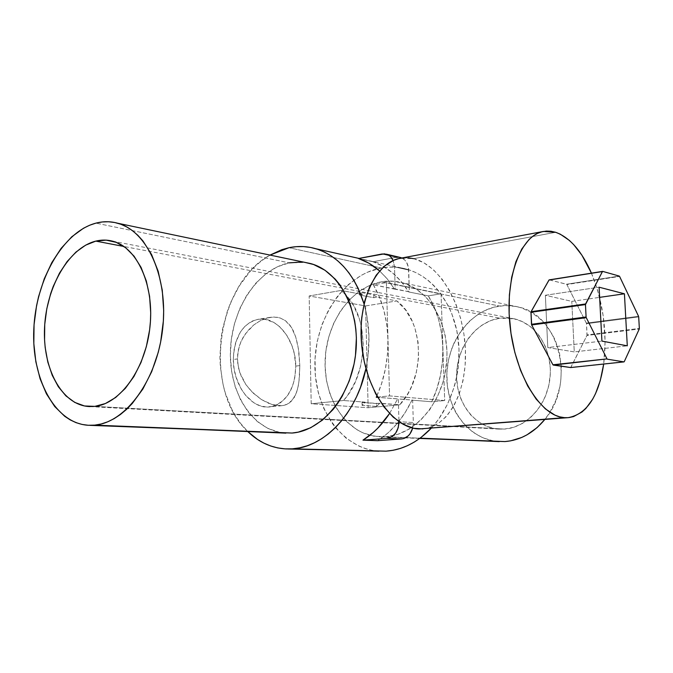 <?xml version="1.0" encoding="UTF-8"?>
<svg xmlns="http://www.w3.org/2000/svg" width="673" height="673" viewBox="0 0 673 673"><rect width="100%" height="100%" fill="white"/><g stroke="black" fill="none" stroke-linecap="round" stroke-linejoin="round"><path stroke-width="0.5" stroke-dasharray="3.37 2.52" d="M422.896 428.92C449.757 426.707 467.886 388.725 465.279 347.049C462.957 305.374 440.521 265.179 413.651 258.651L555.671 232.294L413.651 258.651L400.351 258.272M591.441 273.154L597.725 290.66L603.176 315.713L605.128 341.413L603.689 364.043C607.425 332.639 603.345 302.337 591.441 273.154M570.687 367.551L586.982 335.457L586.461 323.385L566.75 284.334L549.202 279.85M422.938 428.911L428.962 427.826L438.3 423.494L446.611 416.234L453.627 406.391L459.137 394.395L462.999 380.691L465.11 365.767L465.43 350.137L463.958 334.304L460.761 318.766L455.915 304.045L449.581 290.618L441.925 278.959L433.202 269.494L423.662 262.621L413.651 258.651M408.57 257.843L403.506 257.852M570.729 367.542L624.241 361.679L570.914 367.349L586.982 335.457L639.266 328.996L586.982 335.457L587.075 334.893L639.35 328.424L587.075 334.893L586.503 323.705L638.694 316.907L586.503 323.705L586.351 323.099L638.542 316.285L586.351 323.099L566.893 284.544L619.581 276.418L566.59 284.233L619.286 276.09L566.59 284.233L549.286 279.859L602.528 271.412M571.789 301.378L599.635 297.365L571.789 301.378L545.374 295.262L599.105 287.203L545.374 295.262L547.78 347.554L601.914 341.093L547.78 347.554L574.262 351.903L571.789 301.378L574.262 351.903L627.286 345.813L574.262 351.903L547.78 347.554L545.374 295.262L571.789 301.378M299.813 365.59L295.767 366.104C295.834 340.101 276.872 315.679 258.104 319.305C242.642 323.309 234.381 336.702 233.321 359.5L237.434 358.936L238.292 350.027L240.968 341.615L245.208 334.077L253.729 324.983L260.342 320.659L270.639 317.269L277.15 317.277L280.119 317.967L285.419 320.668L291.552 327.541L295.758 337.114L298.383 348.648L299.813 365.59L298.955 352.812L297.668 344.652L295.758 337.114L293.159 330.485L289.735 324.908L285.419 320.668L280.119 317.967L273.961 317.033L267.24 317.959L260.342 320.659L253.729 324.983L247.807 330.721L242.903 337.737L239.428 345.712L237.628 354.452L237.72 363.454L239.706 372.32L245.796 384.485L251.458 391.417L261.393 399.535L271.85 404.448L281.423 405.718L284.216 405.289L288.995 403.228L294.278 397.415L296.7 391.955L298.375 385.444L299.392 377.99L299.813 365.59L298.963 381.801L297.617 388.834L295.59 394.824L291.005 401.621L286.74 404.448L284.216 405.289L281.423 405.718L275.232 405.297L268.384 403.194L261.393 399.535L253.014 392.965L245.796 384.485L241.363 376.569L238.494 367.954L237.434 358.936L233.321 359.5L234.044 368.383L236.013 377.048L241.094 388.851L245.695 395.446L253.898 402.791L259.913 405.726L266.071 406.972L272.136 406.517L275.064 405.659L280.557 402.748L287.564 395.674L292.62 385.932L294.707 378.369L295.767 366.104L294.286 353.603L291.947 345.628L286.589 334.91L279.388 326.447L273.835 322.434L264.876 319.263L258.794 319.204L252.897 320.836L250.087 322.283L244.905 326.363L240.48 331.915L235.659 342.549L233.868 350.768L233.321 359.5C233.094 385.73 251.963 409.537 269.671 406.913C286.294 403.127 294.993 389.524 295.767 366.104L299.813 365.59M499.257 441.614L493.671 441L482.911 437.845L473.018 432.285L464.353 424.57L457.203 415.014L454.275 409.664L449.808 398.054L447.326 385.604L446.88 372.749L448.496 359.937L452.096 347.605L454.62 341.758L460.98 330.948L468.921 321.644L478.192 314.207L483.231 311.279L493.881 307.166L504.994 305.525L516.141 306.476L521.592 307.931L531.998 312.76L541.361 320.028L545.534 324.495L552.617 334.91L555.444 340.748L559.532 353.409L561.349 366.936L560.819 380.75L559.675 387.589L555.679 400.746L549.58 412.776L544.827 419.464C576.214 383.257 559.372 315.275 518.799 307.098C512.397 305.433 505.928 305.071 499.408 306.03L381.541 281.81C388.472 280.607 395.337 280.91 402.143 282.71C430.165 289.878 450.632 326.052 446.46 364.564C442.556 403.102 414.862 434.994 385.747 436.802L420.112 438.173L385.747 436.802L397.785 434.371L409.453 428.937L420.246 420.633L429.702 409.781L437.4 396.792L442.994 382.188L444.92 374.482L446.906 358.659L446.956 350.717L445.147 335.196L440.916 320.71L434.455 307.847L426.068 297.138L416.15 288.969L405.112 283.611L393.419 281.221L381.541 281.81L369.914 285.302L358.961 291.493L349.077 300.116L340.572 310.817L333.732 323.208L328.769 336.845L325.85 351.247L325.067 365.927L326.455 380.388L329.972 394.126L335.524 406.652L342.952 417.512L347.302 422.19L357.077 429.778L362.427 432.613L373.801 436.18L385.747 436.802L379.505 436.853L369.872 435.296C341.27 427.532 322.392 392.367 325.353 356.093C328.104 319.81 352.189 286.959 381.541 281.81L499.408 306.03C470.175 310.32 446.906 342.094 446.796 375.854C446.359 409.621 469.426 439.982 499.046 441.606M301.521 262.041L305.096 262.42L289.255 262.849L95.919 223.133L289.255 262.849C257.153 269.25 231.352 309.429 230.385 351.432C229.064 393.444 253.149 431.2 285.621 433.126M504.405 429.08L94.851 406.383L504.405 429.08C526.925 427.641 547.629 404.7 550.06 377.284C552.701 349.876 536.574 324.033 514.761 318.918L499.896 318.178C476.114 321.467 456.9 347.192 456.588 374.811C456.016 402.429 474.608 427.338 498.584 429.08L504.405 429.08L513.608 427.313L522.458 423.418L530.593 417.521L537.677 409.823L543.397 400.645L545.668 395.615L548.907 384.906L550.295 373.734L550.278 368.123L548.815 357.119L545.517 346.805L540.554 337.602L537.5 333.522L530.442 326.632L522.366 321.618L513.592 318.649L504.472 317.799L499.896 318.178L123.933 246.478L499.896 318.178L490.928 320.491L482.474 324.773L474.844 330.838L468.282 338.46L463.032 347.335L459.264 357.144L457.102 367.542L456.622 378.15L457.85 388.607L460.744 398.534L465.22 407.577L471.125 415.384L478.259 421.668L486.394 426.169L495.21 428.676L504.405 429.08M379.017 451.179L372.018 450.296L365.187 448.546L358.6 445.955L346.368 438.392L335.743 427.961L331.141 421.811L323.528 407.931L318.228 392.393L315.376 375.753L315.048 358.574L317.227 341.438L321.854 324.908L328.786 309.546L337.796 295.876L348.614 284.393L360.905 275.543L367.466 272.22L381.162 267.989L388.17 267.139L395.202 267.164L402.185 268.073L409.049 269.865L415.737 272.54L422.164 276.081L428.272 280.473L433.992 285.672L439.259 291.636L448.193 305.635L451.751 313.534L456.849 330.746L459.028 349.211L458.178 368.139L456.614 377.511L454.317 386.689L447.638 404.052L438.426 419.472L431.183 428.272C452.248 405.819 462.999 368.56 457.69 335.406C452.357 302.227 431.83 276.367 407.064 269.25C398.509 266.819 389.877 266.399 381.162 267.989L289.003 247.706L381.162 267.989L377.158 268.872C341.287 278.084 314.283 321.753 314.88 366.171C315.115 410.597 343.449 449.774 380.338 451.247M364.034 303.843C369.923 324.487 370.562 346.065 365.944 368.585L367.912 357.001L368.972 336.105L366.861 315.755L364.034 303.843M411.96 400.149C403.363 418.169 391.905 431.679 377.578 440.68L387.673 433.21L396.927 423.822L405.096 412.709L411.96 400.149L412.642 400.082L377.646 397.339L398.315 398.904L398.971 421.71L398.315 398.904L412.642 400.082L413.323 422.518L412.7 428.053L413.323 422.518L398.971 421.702L413.323 422.518L412.642 400.082L411.96 400.149L431.746 401.764L411.96 400.149M428.306 295.868C446.149 324.041 447.797 368.425 431.746 401.764L444.693 400.544L431.746 401.764L436.878 388.826L440.495 375.147L442.506 361.039L442.859 346.856L441.547 332.933L438.628 319.591L434.169 307.14L428.306 295.868L441.067 293.815L428.306 295.868L408.688 291.939L428.306 295.868M372.884 261.747C387.278 266.668 399.207 276.729 408.688 291.939L409.361 291.821L408.688 291.939L401.243 281.558L392.637 272.96L383.105 266.323L372.884 261.747L396.288 257.338L382.054 253.99L396.288 257.338L372.884 261.747L358.507 258.516L372.884 261.747M394.479 289.087L387.539 279.219L379.58 270.916L387 278.563L394.479 289.087L409.361 291.821L408.704 270.041C408.334 264.161 406.055 260.14 401.857 257.986L404.86 260.115L406.425 262.1L408.385 267.164L409.361 291.821L395.16 288.969L394.529 266.861L408.704 270.041L394.529 266.861L393.158 260.544L394.529 266.861L395.16 288.969L373.322 284.847L394.479 289.087M376.846 395.934C392.906 360.619 391.206 314.232 373.322 284.847L386.411 282.576L373.322 284.847L379.269 296.759L383.77 309.942L386.697 324.092L387.959 338.872L387.522 353.939L385.385 368.922L381.599 383.475L376.846 395.934M389.532 413.55L397.625 398.971L389.532 413.55M247.866 431.62C202.422 390.096 215.882 284.09 270.033 255.084L261.536 260.813L255.345 266.129L249.523 272.153L239.184 286.101L230.831 302.135L227.482 310.766L222.578 328.878L221.047 338.216L219.92 357.069L220.323 366.423L223.066 384.611L225.396 393.293L231.882 409.436L235.996 416.764L240.656 423.485L247.866 431.62M365.187 402.151L343.541 400.511C368.266 373.683 369.502 319.33 346.343 295.489L341.068 290.442L362.503 294.471L359.332 292.132L373.751 294.867L376.905 297.18L396.809 300.924C424.04 320.626 426.026 377.477 399.804 404.767L379.723 403.253L376.678 406.442L362.116 405.398L365.187 402.151L362.04 402.454L399.804 404.767L368.148 407.745L311.195 403.758L343.541 400.511L365.187 402.151L362.116 405.398L376.678 406.442L376.602 403.548L362.04 402.454L362.116 405.398L362.04 402.454L365.187 402.151M377.511 397.104L389.549 395.892L444.693 400.544L441.067 293.815L386.411 282.576L389.549 395.892L377.511 397.104M285.857 433.134L279.741 432.394L268.047 428.508L257.397 421.601L248.169 412.011L240.656 400.132L235.079 386.437L231.613 371.412L230.351 355.596L231.302 339.529L234.448 323.747L239.672 308.781L246.814 295.153L255.656 283.325L265.911 273.76L277.234 266.836L289.255 262.849M365.582 305.937L368.148 407.745L311.195 403.758L309.168 295.977L365.582 305.937L396.809 300.924L376.905 297.18L373.826 297.693L359.407 294.993L362.503 294.471L341.068 290.442L345.737 294.824L353.695 305.778L359.441 319.179L361.367 326.573L363.168 342.271L363.016 350.339L360.593 366.356L355.504 381.44L348.034 394.757L343.541 400.511L311.195 403.758L309.168 295.977L341.068 290.442L309.168 295.977L365.582 305.937L368.148 407.745L399.804 404.767L408.048 393.343L411.396 386.832L416.293 372.632L418.572 357.548L418.101 342.431L414.921 328.146L412.372 321.568L405.558 309.959L396.809 300.924L365.582 305.937M444.693 400.544L389.549 395.892L386.411 282.576L441.067 293.815L444.693 400.544M398.618 257.187L396.288 257.338M359.332 292.132L359.407 294.993L373.826 297.693L373.751 294.867L359.332 292.132L359.407 294.993L362.503 294.471L359.332 292.132M373.751 294.867L373.826 297.693L376.905 297.18L373.751 294.867M376.602 403.548L379.723 403.253L376.678 406.442L376.602 403.548M269.966 317.37L258.104 319.305M518.799 307.098L402.143 282.71M89.98 406.593L498.584 429.08M407.064 269.25L358.97 258.424M287.909 448.984L286.336 448.95M112.559 241.161L514.761 318.918M89.837 425.344L88.113 425.269M419.733 438.451L379.505 436.853M281.928 405.668L269.671 406.913"/><path stroke-width="1.01" d="M564.47 417.664C541.126 416.595 515.459 375.803 510.126 326.716C504.548 277.646 520.818 235.003 543.515 231.445L555.671 232.294L560.315 234.196L569.392 240.429L573.741 244.678L581.901 255.202L591.441 273.154C581.783 251.122 569.863 237.502 555.671 232.294L551.01 231.251L546.383 231.083L541.832 231.823L537.39 233.464L533.125 236.021L529.071 239.479L521.785 249.01L515.888 261.763L511.682 277.276L509.385 294.917L509.141 313.912L510.992 333.404L514.853 352.501L520.523 370.318L527.741 386.075L536.154 399.089L545.349 408.873L554.922 415.115L559.726 416.848L564.47 417.664L418.917 428.97L569.122 417.563L573.623 416.562L582.027 411.977L585.863 408.469L592.644 399.24L595.538 393.629L600.249 380.708L603.689 364.043C598.701 396.355 586.839 414.231 568.105 417.664L564.47 417.664M543.464 231.453L400.351 258.272C375.467 262.335 356.9 301.933 361.838 346.645C366.499 391.383 393.377 428.272 418.917 428.97L568.071 417.664M602.604 271.387L549.126 279.884L530.989 311.944L531.662 324.958L552.928 364.783L570.687 367.551M403.506 257.852L398.509 258.676L393.621 260.342L384.409 266.138L376.257 275.122L369.561 287.001L364.64 301.344L361.754 317.555L361.123 326.153L361.561 343.853L364.228 361.536L369.006 378.411L375.66 393.73L383.871 406.82L393.234 417.167L403.337 424.394L413.735 428.289L422.938 428.911M413.651 258.651L408.57 257.843M602.537 271.412L585.569 303.969L531.081 311.683L530.963 312.28L585.468 304.583L602.411 271.556L548.991 280.027L531.081 311.683L585.569 303.969L585.468 304.583L530.963 312.28L531.493 324.302L586.09 316.983L585.468 304.583L586.09 316.983L531.493 324.302L531.662 324.958L586.259 317.656L586.09 316.983L586.259 317.656L531.662 324.958L552.928 364.783L607.012 358.886L586.259 317.656L607.012 358.886L552.928 364.783L607.012 358.886L553.248 365.069L570.628 367.551L623.964 361.881L607.324 359.189L623.964 361.881L570.729 367.542M624.241 361.679L639.266 328.996L624.241 361.679M639.35 328.424L638.694 316.907L639.35 328.424M638.542 316.285L619.581 276.418L638.542 316.285M619.286 276.09L602.697 271.387L619.286 276.09M624.426 293.79L627.286 345.813L601.914 341.093L599.105 287.203L624.426 293.79L627.286 345.813L601.914 341.093L599.105 287.203L624.426 293.79L599.635 297.365L624.426 293.79M419.733 438.451L504.91 441.572C520.271 440.344 533.58 432.975 544.827 419.464L537.088 427.607L527.068 434.792L521.71 437.467L510.571 440.865L504.91 441.572L420.112 438.173L499.257 441.614M89.837 425.344L292.065 433.042C322.174 431.006 351.314 395.716 355.739 353.157C360.434 310.615 339.444 271.017 310.522 263.555L305.096 262.42L313.584 264.506L324.966 270.235L335.179 279.093L339.705 284.603L347.352 297.55L350.372 304.861L354.646 320.785L355.84 329.232L356.379 337.88L355.47 355.411L354.04 364.11L349.279 380.868L342.195 396.204L337.88 403.127L333.118 409.462L322.46 420.103L310.69 427.742L298.316 432.116L292.065 433.042L94.742 425.134L285.857 433.134M95.919 223.133C103.297 221.215 110.582 221.257 117.775 223.251C147.437 231.083 168.553 277.756 162.664 328.87C157.061 380.009 125.775 422.568 94.742 425.134L101.202 423.99L107.672 421.828L114.082 418.673L120.366 414.543L126.457 409.462L132.278 403.472L142.886 388.994L151.686 371.681L158.273 352.257L160.637 342.019L163.354 321.055L163.682 310.564L162.26 290.147L158.163 271.227L151.61 254.596L142.937 240.934L137.923 235.365L132.547 230.713L126.861 227.011L120.921 224.277L114.789 222.527L108.538 221.754L102.229 221.964L95.919 223.133L89.66 225.228L83.511 228.231L71.784 236.778L61.108 248.379L51.838 262.563L44.258 278.807L38.597 296.557L36.544 305.811L34.062 324.68L33.827 343.541L35.846 361.763L40.077 378.731L46.429 393.84L54.706 406.526L64.684 416.276L70.211 419.902L76.024 422.644L82.098 424.444L88.356 425.286L94.742 425.134L88.113 425.269C54.791 423.132 31.429 378.689 33.801 329.248C35.837 279.808 62.85 231.832 95.919 223.133M94.851 406.383L88.281 406.5C61.352 404.296 42.407 367.862 44.578 327.28C46.471 286.698 68.898 247.757 95.81 241.111L123.933 246.478L95.81 241.111C101.472 239.723 107.049 239.739 112.559 241.161C137.04 247.159 154.496 285.083 149.978 326.8C145.696 368.518 120.408 403.842 94.851 406.383L84.504 405.97L74.745 402.404L65.92 395.892L58.332 386.731L52.242 375.324L47.817 362.099L45.184 347.562L44.569 339.949L44.746 324.386L46.79 308.798L50.635 293.714L53.184 286.53L59.468 273.154L67.14 261.528L75.956 252.072L85.631 245.165L95.81 241.111L106.141 240.135L116.236 242.356L125.674 247.748L134.078 256.194L141.069 267.408L146.319 280.978L149.591 296.356L150.71 312.92L150.432 321.416L149.608 329.947L146.327 346.696L141.01 362.453L133.91 376.535L125.346 388.363L115.697 397.465L105.392 403.539L94.851 406.383M287.909 448.984L386.134 451.162C402.639 449.951 417.655 442.321 431.183 428.272L420.869 437.61L414.274 442.077L407.434 445.694L400.41 448.42L393.284 450.245L386.134 451.162L292.326 448.849L379.017 451.179M289.003 247.706C298.004 245.83 306.922 246.158 315.746 248.699C338.393 255.908 354.486 274.29 364.034 303.843L358.086 288.17L353.796 280.153L348.925 272.859L343.508 266.373L337.619 260.729L331.326 255.992L324.689 252.19L317.799 249.346L310.707 247.479L303.498 246.587L296.238 246.671L289.003 247.706L281.852 249.675L270.033 255.084L289.003 247.706M365.944 368.585C356.808 413.382 324.302 447.352 292.326 448.849L286.336 448.95C271.825 448.168 259.004 442.397 247.866 431.62L257.532 439.452L263.976 443.171L270.739 446.014L277.756 447.924L284.982 448.874L292.326 448.849L299.737 447.831L307.132 445.804L314.434 442.784L321.559 438.788L328.449 433.841L335.011 427.986L341.169 421.281L346.864 413.777L352.029 405.567L356.589 396.717L360.501 387.328L365.944 368.585M379.58 270.916C373.094 265.196 366.07 261.065 358.507 258.516L368.779 263.135L379.58 270.916M376.266 397.23L376.846 395.934L376.266 397.23L377.646 397.339L376.266 397.23M362.974 440.159C373.103 433.799 381.953 424.932 389.532 413.55L377.923 428.028L373.136 432.571L362.974 440.159L387.084 438.392L362.974 440.159L377.578 440.68L362.974 440.159M289.255 262.849L301.521 262.041M382.054 253.99L386.546 254.217C389.465 255.168 391.669 257.279 393.158 260.544L390.668 256.783L388.792 255.252L384.392 253.83L358.507 258.516L382.054 253.99M401.857 257.986L399.577 257.296L401.857 257.986M398.618 257.187L396.288 257.338M401.537 438.947L377.578 440.68L401.537 438.947C406.963 438.207 410.681 434.581 412.7 428.053L410.05 433.774L408.25 435.843L403.909 438.485L401.537 438.947L387.084 438.392L401.537 438.947M398.971 421.71L398.197 427.809L395.657 433.134L391.745 436.853L387.084 438.392C394.513 436.903 398.466 431.334 398.971 421.71M624.014 361.889L570.679 367.551M310.522 263.555L117.775 223.251M88.281 406.5L89.98 406.593M358.97 258.424L315.746 248.699M386.546 254.217L400.755 257.574"/></g></svg>
